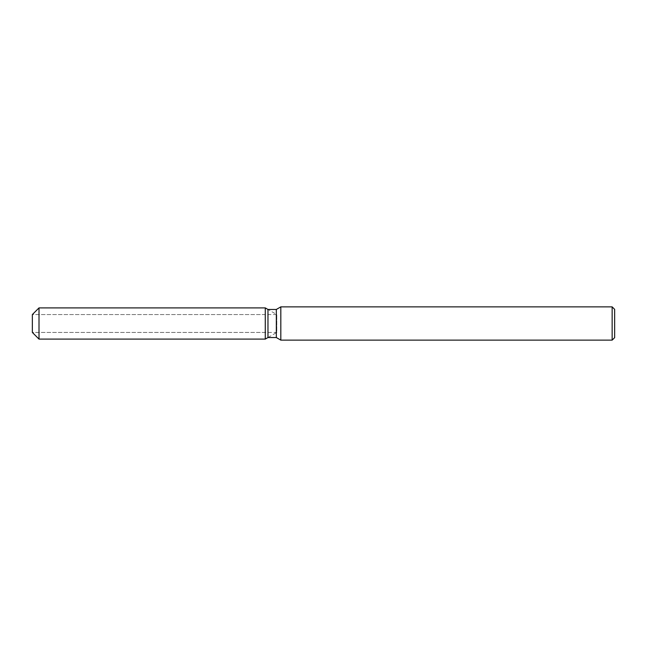 <?xml version="1.0" encoding="UTF-8"?>
<svg xmlns="http://www.w3.org/2000/svg" width="647" height="647" viewBox="0 0 647 647"><rect width="100%" height="100%" fill="white"/><g stroke="black" fill="none" stroke-linecap="round" stroke-linejoin="round"><path stroke-width="0.49" stroke-dasharray="3.23 2.43" d="M265.27 332.445L32.35 332.445L32.35 314.555L265.27 314.555L265.27 332.445L265.27 314.555M614.65 309.355L614.65 337.645M612.151 306.864L612.151 340.136M280.822 306.864L280.822 340.136M276.326 309.46L276.326 337.54M267.971 309.46L267.971 337.54L276.795 332.445L276.795 314.555L276.795 332.445L32.35 332.445L32.35 314.555L276.795 314.555L267.971 309.46M265.27 307.899L265.27 339.101L265.27 307.899M39.006 307.899L39.006 339.101"/><path stroke-width="0.97" d="M265.27 339.101L39.006 339.101L32.35 332.445L32.35 314.555L39.006 307.899L265.27 307.899L267.971 309.46L276.326 309.46L280.822 306.864L612.151 306.864L614.65 309.355L614.65 337.645L612.151 340.136L280.822 340.136L276.326 337.54L267.971 337.54L265.27 339.101L265.27 307.899L267.971 309.46L267.971 337.54L265.27 339.101L265.27 307.899M276.326 337.54L276.326 309.46M280.822 340.136L280.822 306.864M612.151 340.136L612.151 306.864M39.006 339.101L39.006 307.899M32.35 332.445L32.35 314.555"/></g></svg>

